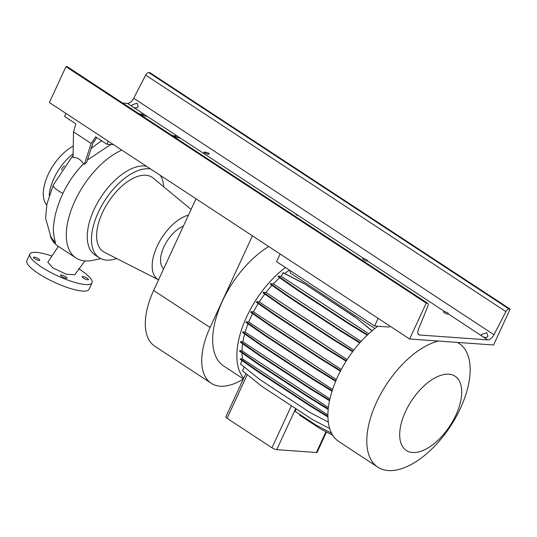 <?xml version="1.0" encoding="UTF-8"?>
<svg xmlns="http://www.w3.org/2000/svg" width="537" height="537" viewBox="0 0 537 537"><rect width="100%" height="100%" fill="white"/><g stroke="black" fill="none" stroke-linecap="round" stroke-linejoin="round"><path stroke-width="0.81" d="M58.372 246.423L47.793 262.224L52.787 267.876L66.4 274.266L74.73 274.743L84.94 260.928M61.641 169.987A3.517 1.819 -56.7 0 1 64.433 165.92M66.279 278.253A3.517 0.832 -155.2 0 1 62.54 276.924A3.517 0.832 -155.2 0 1 60.567 275.125A3.517 0.832 -155.2 0 1 61.245 274.951A3.517 0.832 -155.2 0 1 64.984 276.28A3.517 0.832 -155.2 0 1 66.95 278.079A3.517 0.832 -155.2 0 1 66.279 278.253M39.12 260.425A3.517 0.832 -155.2 0 1 35.382 259.096A3.517 0.832 -155.2 0 1 33.408 257.297A3.517 0.832 -155.2 0 1 34.086 257.122A3.517 0.832 -155.2 0 1 37.818 258.451A3.517 0.832 -155.2 0 1 39.792 260.25A3.517 0.832 -155.2 0 1 39.12 260.425M87.793 279.79A3.517 0.832 -155.2 0 1 84.054 278.455A3.517 0.832 -155.2 0 1 82.087 276.662A3.517 0.832 -155.2 0 1 82.758 276.488A3.517 0.832 -155.2 0 1 86.497 277.817A3.517 0.832 -155.2 0 1 88.464 279.609A3.517 0.832 -155.2 0 1 87.793 279.79M65.937 113.421L64.547 116.428L75.845 123.846L73.502 131.874L73.066 157.576C76.825 157.126 80.308 159.2 83.51 163.805C74.999 172.525 68.145 182.379 62.95 193.36L62.923 193.421C57.949 204.201 54.935 214.189 53.861 223.385C52.264 231.924 55.009 240.422 55.425 243.08L50.283 236.092C51.988 240.529 54.593 243.912 58.097 246.235A64.755 33.448 -56.7 0 1 50.411 236.005M100.721 258.599L93.25 260.257A64.755 33.448 -56.7 0 1 85.128 260.942A64.755 33.448 -56.7 0 1 75.979 257.975A64.755 33.448 -56.7 0 1 73.368 204.422A64.755 33.448 -56.7 0 1 121.805 150.085M116.697 258.525A51.807 26.763 -56.7 0 1 106.561 260.123A51.807 26.763 -56.7 0 1 99.244 257.753A51.807 26.763 -56.7 0 1 101.54 205.966A51.807 26.763 -56.7 0 1 148.776 168.759A51.807 26.763 -56.7 0 1 150.595 168.98M160.261 175.324A51.807 26.763 -56.7 0 1 163.751 186.836M99.244 257.753L95.002 254.968A51.807 26.763 -56.7 0 1 97.298 203.187A51.807 26.763 -56.7 0 1 144.54 165.973A51.807 26.763 -56.7 0 1 146.353 166.202M158.569 279.831L104.406 252.276A44.464 22.97 -56.7 0 1 104.634 208.275A44.464 22.97 -56.7 0 1 145.789 175.23A44.464 22.97 -56.7 0 1 153.126 178.049L191.085 209.443M78.61 268.728A34.227 8.129 -155.2 0 1 92.008 282.811A34.227 8.129 -155.2 0 1 85.443 284.536A34.227 8.129 -155.2 0 1 49.068 271.574A34.227 8.129 -155.2 0 1 29.864 254.095A34.227 8.129 -155.2 0 1 36.435 252.37A34.227 8.129 -155.2 0 1 51.545 255.921M92.008 282.811L88.994 289.342A34.227 8.129 -155.2 0 1 82.423 291.067A34.227 8.129 -155.2 0 1 46.048 278.099A34.227 8.129 -155.2 0 1 26.85 260.626L29.864 254.095M46.706 205.087A37.006 19.117 -56.7 0 1 47.887 175.089A37.006 19.117 -56.7 0 1 73.26 146.145M96.707 137.532L92.968 143.131L86.625 162.389L84.329 164.342L91.189 143.486L95.633 136.834L106.93 144.245L108.326 141.238M73.502 131.874L91.189 143.486M113.482 144.621L106.93 144.245M101.755 140.848A68.958 35.617 123.3 0 0 91.169 148.595M83.51 163.805L84.329 164.342M49.203 195.367A37.006 19.117 -56.7 0 1 73.126 153.797M163.664 268.795A25.756 13.304 -56.7 0 1 163.926 246.785A25.756 13.304 -56.7 0 1 183.379 226.137M158.569 279.824A37.744 19.5 -56.7 0 1 157.126 246.295A37.744 19.5 -56.7 0 1 188.474 215.109M110.75 144.52L87.41 160.019M243.328 379.021A63.648 32.878 -56.7 0 1 211.242 383.284L154.824 346.244A63.648 32.878 -56.7 0 1 153.656 290.463L196.012 198.791M211.242 383.284A63.648 32.878 -56.7 0 1 210.074 327.496L252.43 235.824M405.529 411.55A44.403 22.937 123.3 0 0 412.617 452.51A44.403 22.937 123.3 0 0 455.893 415.148A44.403 22.937 123.3 0 0 448.804 374.195A44.403 22.937 123.3 0 0 405.529 411.55M438.4 341.062A74.012 38.228 123.3 0 0 376.511 402.32A74.012 38.228 123.3 0 0 377.867 467.19A74.012 38.228 123.3 0 0 460.444 408.315A74.012 38.228 123.3 0 0 459.088 343.445A74.012 38.228 123.3 0 0 457.316 342.411M377.867 326.261A74.012 38.228 123.3 0 0 337.619 376.799A74.012 38.228 123.3 0 0 338.975 441.662L377.867 467.19M268.782 246.557A74.012 38.228 123.3 0 0 222.392 301.163A74.012 38.228 123.3 0 0 223.748 366.033L243.375 378.914M285.436 267.507A74.012 38.228 123.3 0 0 246.564 317.031A74.012 38.228 123.3 0 0 243.704 378.196M252.585 313.554A66.608 34.408 123.3 0 0 250.759 317.327A66.608 34.408 123.3 0 0 248.705 322.039L336.37 379.578M378.142 318.34L374.591 326.026L389.278 327.073L389.788 325.979M374.591 326.026L276.582 261.694L280.133 254.008M374.866 328.53L290.295 273.018L290.114 270.574M290.134 270.896L289.208 270.286A66.608 34.408 123.3 0 0 284.791 273.487M271.99 285.375A66.608 34.408 123.3 0 0 265.963 292.504L353.789 350.151M248.007 323.791A66.608 34.408 123.3 0 0 245.167 332.128L332.571 389.5M264.768 294.061A66.608 34.408 123.3 0 0 259.257 301.928L347.117 359.595M242.623 343.754A66.608 34.408 123.3 0 0 242.033 350.856L328.402 407.543M258.23 303.546A66.608 34.408 123.3 0 0 253.451 311.869L341.263 369.503M327.912 414.987L242.509 358.931A66.608 34.408 123.3 0 1 242.026 352.923M361.072 341.451L273.38 283.892A66.608 34.408 123.3 0 1 279.683 277.75M329.718 428.566L312.386 419.504L261.7 386.237L242.523 370.812L244.261 367.046M328.322 422.095L310.326 412.684L259.633 379.417L240.455 363.992L242.026 360.589M327.932 417.014L309.661 405.717L258.975 372.443L240.187 359.3L240.422 358.783L242.509 358.931M328.194 409.469L309.05 397.628L258.364 364.354L239.576 351.211L239.811 350.695L242.033 350.856M329.517 400.763L309.836 388.593L259.149 355.326L240.361 342.176L240.603 341.66L242.919 341.827A66.608 34.408 123.3 0 1 244.65 333.954M332 391.258L311.997 378.887L261.304 345.613L242.523 332.463L242.758 331.953L245.167 332.128M335.652 381.277L315.461 368.791L264.768 335.524L245.986 322.375L246.221 321.858L248.705 322.039M340.391 371.154L320.126 358.615L269.44 325.348L250.651 312.198L250.886 311.688L253.451 311.869M346.103 361.193L325.852 348.667L275.166 315.4L256.377 302.25L256.619 301.734L259.257 301.928M352.614 351.701L332.47 339.243L281.784 305.969L262.996 292.819L263.237 292.309L265.963 292.504M359.723 342.948L339.787 330.617L289.094 297.35L270.312 284.201L270.547 283.69L273.38 283.892M367.187 335.195L347.567 323.059L296.88 289.792L278.092 276.642L278.334 276.132L281.24 276.333L283.267 272.689L304.459 283.764L355.145 317.038L372.168 330.725M332.759 435.252L320.354 428.774L299.68 415.202L299.975 414.557M331.591 433.191L315.763 424.921L295.088 411.355L296.223 408.899M326.496 431.983L317.099 452.315A3.699 0.879 -155.2 0 1 316.387 452.503L276.73 449.67A3.699 0.879 -155.2 0 1 271.977 447.784L227.077 418.31A3.699 0.879 -155.2 0 1 225.822 416.907L245.872 373.51M332.175 390.708L312.232 378.37L261.546 345.103L242.758 331.953M311.997 378.887L312.232 378.37M261.304 345.613L261.546 345.103M329.919 398.931L242.919 341.827M368.724 333.759L281.24 276.333M367.61 334.799L347.808 322.549L297.115 289.275L278.334 276.132M347.567 323.059L347.808 322.549M296.88 289.792L297.115 289.275M372.027 330.852L355.145 317.038M354.816 317.011L304.459 283.764M304.13 283.744L282.939 272.668M340.653 370.651L320.361 358.105L269.675 324.838L250.886 311.688M320.126 358.615L320.361 358.105M269.44 325.348L269.675 324.838M328.255 408.845L309.285 397.118L258.599 363.844L239.811 350.695M309.05 397.628L309.285 397.118M258.364 364.354L258.599 363.844M346.399 360.716L326.087 348.157L275.4 314.883L256.619 301.734M325.852 348.667L326.087 348.157M275.166 315.4L275.4 314.883M329.644 400.186L310.077 388.083L259.384 354.809L240.603 341.66M309.836 388.593L310.077 388.083M259.149 355.326L259.384 354.809M352.95 351.252L332.712 338.726L282.019 305.459L263.237 292.309M332.47 339.243L332.712 338.726M281.784 305.969L282.019 305.459M327.912 416.35L309.896 405.207L259.21 371.933L240.422 358.783M309.661 405.717L309.896 405.207M258.975 372.443L259.21 371.933M335.867 380.753L315.696 368.281L265.01 335.007L246.221 321.858M315.461 368.791L315.696 368.281M264.768 335.524L265.01 335.007M360.105 342.525L340.022 330.107L289.336 296.833L270.547 283.69M339.787 330.617L340.022 330.107M289.094 297.35L289.336 296.833M175.633 135.579A2.591 0.618 24.8 0 0 175.136 135.713A2.591 0.618 24.8 0 0 176.592 137.036A2.591 0.618 24.8 0 0 179.345 138.016A2.591 0.618 24.8 0 0 179.841 137.888A2.591 0.618 24.8 0 0 179.855 137.787L177.056 135.948A2.591 0.618 24.8 0 0 175.633 135.579M142.527 113.851A2.591 0.618 24.8 0 0 142.023 113.978A2.591 0.618 24.8 0 0 143.48 115.301A2.591 0.618 24.8 0 0 146.232 116.281A2.591 0.618 24.8 0 0 146.729 116.153A2.591 0.618 24.8 0 0 146.742 116.052L143.943 114.213A2.591 0.618 24.8 0 0 142.527 113.851M204.651 151.964L203.912 152.615L208.363 154.401L209.282 153.354L204.651 151.964M444.925 311.769A2.685 0.638 24.8 0 0 444.092 311.608A2.685 0.638 24.8 0 0 443.575 311.742A2.685 0.638 24.8 0 0 445.079 313.111A2.685 0.638 24.8 0 0 447.932 314.125A2.685 0.638 24.8 0 0 448.402 314.051C448.469 313.199 447.308 312.433 444.925 311.769L367.603 261.022C367.67 260.163 366.516 259.405 364.133 258.74A2.685 0.638 24.8 0 0 363.301 258.572A2.685 0.638 24.8 0 0 362.784 258.706A2.685 0.638 24.8 0 0 364.287 260.076A2.685 0.638 24.8 0 0 367.14 261.096A2.685 0.638 24.8 0 0 367.603 261.022L367.657 260.955M175.478 137.734A2.591 0.618 24.8 0 0 175.673 137.754A2.591 0.618 24.8 0 0 176.17 137.62A2.591 0.618 24.8 0 0 174.72 136.297A2.591 0.618 24.8 0 0 171.961 135.317A2.591 0.618 24.8 0 0 171.8 135.317M142.365 115.999A2.591 0.618 24.8 0 0 142.56 116.019A2.591 0.618 24.8 0 0 143.057 115.891A2.591 0.618 24.8 0 0 141.607 114.569A2.591 0.618 24.8 0 0 138.855 113.582A2.591 0.618 24.8 0 0 138.687 113.582M295.9 214.518L298.001 215.673L295.9 214.518M122.644 103.05L127.464 103.399L131.619 106.125L132.31 104.829L137.103 103.131L138.231 106.682L137.076 107.957L133.894 107.622A3.329 0.792 -155.2 0 1 131.619 106.125L131.437 105.507M448.449 313.984L481.286 335.638L481.971 334.343L486.77 332.645L487.898 336.189L486.744 337.471L483.562 337.129A3.329 0.792 -155.2 0 1 481.286 335.638L481.098 335.014M127.464 103.399A6.659 3.444 123.3 0 0 133.72 98.264L145.655 75.126A3.329 1.718 -56.7 0 1 148.783 72.562L149.89 72.636L510.15 309.104L493.563 344.996L409.63 339.008L49.37 102.54L65.957 66.648L67.058 66.722A3.329 1.718 -56.7 0 1 67.528 66.877L427.788 303.345A3.329 1.718 -56.7 0 1 427.955 306.023L418.424 329.335A6.659 3.444 123.3 0 0 418.753 334.699A6.659 3.444 123.3 0 0 419.692 335.007L487.724 339.861A6.659 3.444 123.3 0 0 493.98 334.726L505.914 311.588A3.329 1.718 -56.7 0 1 509.042 309.023L510.15 309.104M409.63 339.008L426.217 303.11L427.318 303.19A3.329 1.718 -56.7 0 1 427.788 303.345M426.217 303.11L65.957 66.648M53.237 185.09A14.801 3.531 24.8 0 0 53.223 185.124A14.801 3.531 24.8 0 0 58.264 190.736A14.801 3.531 24.8 0 0 62.923 193.421M73.106 155.22L53.25 185.064L46.887 204.161L45.598 218.23L51.317 238.435M210.074 327.496L153.656 290.463M276.73 449.67L295.719 408.57M316.387 452.503L325.993 431.714M271.977 447.784L291.41 405.737M227.077 418.31L247.262 374.625M177.056 135.948L146.742 116.052M143.943 114.213L133.894 107.622M493.98 334.726L133.72 98.264M487.724 339.861L483.562 337.129M364.133 258.74L179.855 137.787M419.692 335.007L418.101 333.96M505.914 311.588L145.655 75.126M509.042 309.023L148.783 72.562M427.318 303.19L67.058 66.722M75.979 257.975L58.097 246.235M457.531 342.425L459.088 343.445"/></g></svg>
